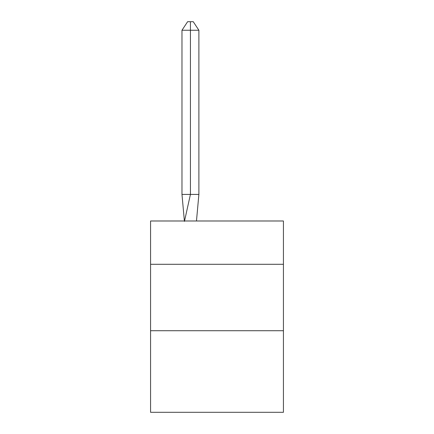 <?xml version="1.0" encoding="UTF-8"?>
<svg xmlns="http://www.w3.org/2000/svg" width="434" height="434" viewBox="0 0 434 434"><rect width="100%" height="100%" fill="white"/><g stroke="black" fill="none" stroke-linecap="round" stroke-linejoin="round"><path stroke-width="0.65" d="M150.571 264.295L283.429 264.295L283.429 220.987L150.571 220.987L150.571 412.3L283.429 412.3L283.429 330.724L150.571 330.724M283.429 330.724L283.429 264.295M196.472 220.987L198.886 194.416L198.886 30.25L190.428 30.25L190.428 194.416L198.886 194.416L193.808 194.416M190.428 21.7L190.428 194.416L181.976 194.416L184.379 220.987L181.976 194.416L184.379 220.987L181.976 194.416L184.379 220.987L181.976 194.416L181.976 30.25L187.613 21.7L193.249 21.7L198.886 30.25M181.976 30.25L190.428 30.25L190.428 194.416L190.428 30.25L190.428 194.416L190.428 30.25L190.428 194.416L184.45 221.383M181.976 194.416L184.379 220.987"/></g></svg>
